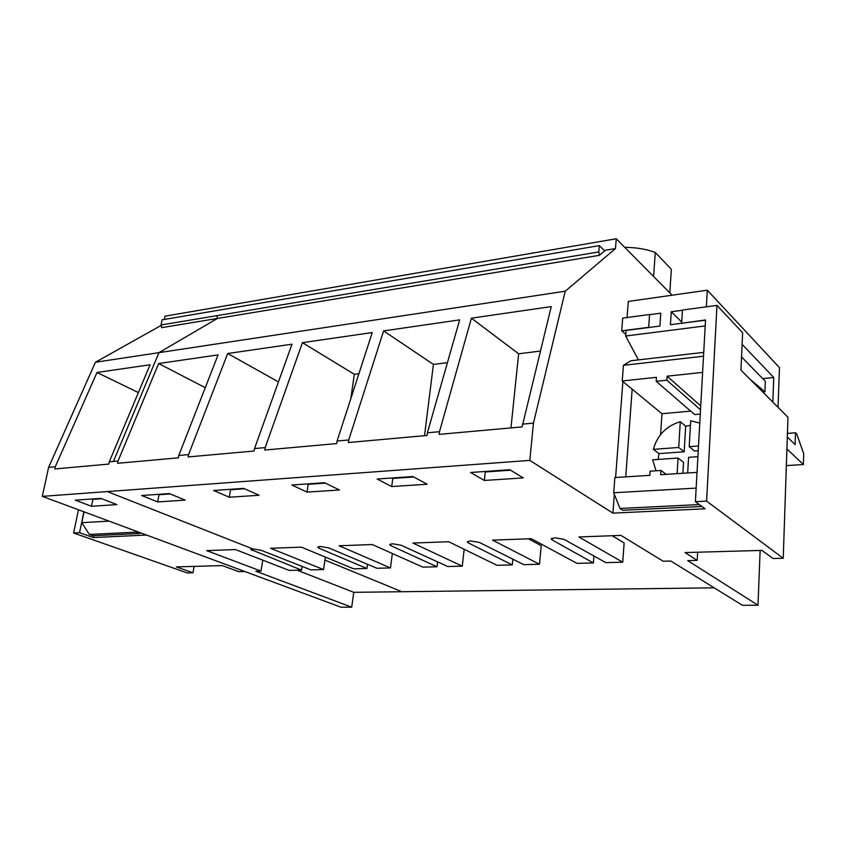 <?xml version="1.0" encoding="UTF-8"?>
<svg xmlns="http://www.w3.org/2000/svg" width="846" height="846" viewBox="0 0 846 846"><rect width="100%" height="100%" fill="white"/><g stroke="black" fill="none" stroke-linecap="round" stroke-linejoin="round"><path stroke-width="1.27" d="M161.322 325.329L95.429 362.257L48.613 467.362L55.265 466.759L54.8 468.938L108.817 464.084L109.271 461.831L118.038 461.028L117.583 463.291L178.337 457.834L178.77 455.486L188.573 454.588L188.14 456.946L254.117 451.013L254.53 448.57L265.189 447.597L264.787 450.051L336.708 443.59L337.089 441.041L348.732 439.973L348.362 442.543L427.071 435.457L427.399 432.803L439.486 431.693L439.169 434.368L522.098 426.913L551.254 306.601L471.412 318.17L518.63 353.787L540.33 351.079M510.963 427.917L518.63 353.787M48.613 467.362L42.3 496.369L529.818 460.393L533.456 423.127L522.373 424.132M439.486 431.693L471.412 318.17M95.429 362.257L565.234 291.214L533.456 423.127M118.038 461.028L158.657 363.526L218.078 354.908L178.77 455.486M188.573 454.588L227.701 353.512L291.997 344.195L254.53 448.57M265.189 447.597L302.445 342.672L372.251 332.552L337.089 441.041M348.732 439.973L383.608 330.902L459.664 319.873L427.399 432.803M593.934 556.002L593.374 562.939L551.962 539.833L551.243 538.743L555.145 537.823L564.113 539.388L605.831 562.632L622.73 562.22L578.865 536.956L620.964 535.402L663.19 561.226L670.867 561.035L742.45 605.302L757.984 605.228L687.713 560.623L697.199 560.39L685.059 552.565L761.939 550.408L773.033 558.519L783.237 558.275L706.6 501.139L716.974 305.385L742.64 332.742L740.927 370.146L787.975 417.268L783.237 558.275M614.323 494.286L612.895 513.131L529.818 460.393M302.128 566.429L301.578 570.109L250.754 549.477L253.049 548.927L261.086 550.26L310.905 569.876L323.553 569.57L270.519 548.282L301.388 547.151L353.723 568.829L366.942 568.501L318.9 548.187L317.694 547.076L320.285 546.453L328.544 547.838L376.935 568.258L390.482 567.93L339.066 545.765L372.272 544.538L422.82 567.127L437.012 566.778L390.725 545.607L389.678 544.507L392.629 543.798L401.11 545.236L447.735 566.513L462.276 566.164L412.869 543.047L448.697 541.736L497.025 565.308L512.285 564.927L468.187 542.836L467.299 541.736L470.683 540.932L479.407 542.434L523.822 564.652L539.473 564.261L492.562 540.129L531.33 538.701L576.919 563.341L593.374 562.939M141.705 495.513L157.663 501.932L185.168 500.123L169.327 493.578L141.705 495.513M243.637 488.375L213.647 490.479L229.266 497.226L259.098 495.27L243.637 488.375M509.81 469.731L470.545 472.491L484.346 480.465L523.251 477.916L509.81 469.731M324.515 482.717L291.838 485.001L307.013 492.118L339.479 489.982L324.515 482.717M391.709 486.556L427.177 484.229L412.88 476.52L377.136 479.026L391.709 486.556L392.787 478.424L391.962 477.99M624.75 364.52L624.158 364.88M622.889 381.525L615.592 477.525M760.142 550.45L757.984 605.228M672.115 295.212L616.258 238.762L615.465 248.576L565.234 291.214M604.277 250.448L615.465 248.576M604.7 250.86L599.391 255.312L161.66 327.666L161.057 324.98L162.062 319.83L599.338 245.615L604.7 250.86M194.125 566.386L192.994 572.784L176.328 566.894L222.276 565.593L238.699 571.653L244.801 571.505L341.086 607.238L351.714 607.185L353.755 592.327L714.204 587.833M612.197 535.73L624.126 542.931L622.73 562.22M484.346 480.465L485.276 471.973L484.494 471.508M485.276 471.973L510.582 470.207M164.378 319.439L165.023 316.171L616.258 238.762M599.391 255.312L598.799 251.928L599.338 245.615M161.057 324.98L598.799 251.928M539.473 564.261L541.207 545.691L528.422 538.807M669.799 292.875L671.343 269.314L655.28 252.478L653.598 276.494M624.771 247.37C636.076 247.402 646.238 249.105 655.28 252.478M424.523 435.69L433.427 364.425L447.439 362.67M383.608 330.902L433.427 364.425M392.787 478.424L413.694 476.964M350.773 398.804L354.326 374.292L358.905 373.721M302.445 342.672L354.326 374.292M512.856 559.164L512.285 564.927M464.158 549.276L462.276 566.164M307.013 492.118L308.198 484.324L307.341 483.912M308.198 484.324L325.372 483.129M227.701 353.512L278.461 381.906M437.583 561.881L437.012 566.778M392.343 553.517L390.482 567.93M229.266 497.226L230.556 489.739L229.668 489.358M230.556 489.739L244.515 488.766M158.657 363.526L205.261 387.69M367.513 564.282L366.942 568.501M325.372 557.08L323.553 569.57M157.663 501.932L159.016 494.73L158.117 494.371M159.016 494.73L170.226 493.958M109.271 461.831L150.059 364.774L97.004 372.473L138.374 392.576M55.265 466.759L97.004 372.473M93.695 535.719L93.314 537.559L146.559 535.053L42.3 496.369M351.714 607.185L255.862 571.23L261.012 571.103L206.678 550.63L235.452 549.572L289.216 570.416L301.578 570.109M116.928 504.607L100.822 498.379L75.294 500.166L91.484 506.278L116.928 504.607M262.768 560.158L261.012 571.103M353.755 592.327L297.168 570.215M91.484 506.278L92.912 499.352L91.992 499.003M92.912 499.352L101.732 498.738M681.823 323.235L705.532 319.978L695.391 501.699L705.088 508.795L612.895 513.131M632.173 389.171L625.733 476.88M695.391 501.699L706.6 501.139M697.643 552.216L697.199 560.39M681.654 323.066L682.458 310.048L716.974 305.385M83.881 511.788L79.556 532.694L93.314 537.559M79.556 532.694L73.634 532.991L78.467 509.789M192.994 572.784L187.23 572.922L73.634 532.991M621.715 330.818L648.681 327.328L649.58 314.5L622.698 318.128L621.715 330.818L625.776 334.434M786.907 448.983L803.383 464.517L803.7 453.646L796.71 433.987L795.494 432.792L795.124 444.552L787.309 437.001M778.034 407.317L779.473 367.661L707.309 290.199L706.378 306.823M742.111 344.385L773.752 377.485L772.832 402.104M707.309 290.199L628.282 301.451L627.055 317.536M701.894 506.458L622.762 510.265L619.959 508.457L613.71 492.753L614.873 477.567L649.823 475.357L650.109 471.18L660.98 470.471L660.705 474.68L697.03 472.385M703.724 352.37L630.936 360.766L623.417 365.324L622.222 380.975L661.963 413.715L660.599 434.537M623.417 365.324L703.512 356.219M622.222 380.975L656.443 377.327L656.179 381.313L666.828 380.192L700.52 409.802M702.603 372.399L667.092 376.184L666.828 380.192M667.092 376.184L700.731 405.964M661.963 413.715L690.696 411.124M656.179 381.313L694.651 414.54L700.287 414.043M613.71 492.753L696.152 488.11M619.959 508.457L699.304 504.565M786.346 465.607L803.383 464.517M787.436 433.406L795.494 432.792M682.447 310.249L671.259 311.751L670.423 324.705L705.522 320.169M649.569 314.68L660.779 313.168L659.912 326.07L626.072 330.437L625.649 336.021L705.194 325.932M671.259 311.751L681.717 322.051M762.701 378.606L773.752 377.485M660.98 470.471L666.183 474.331M741.53 356.917L765.355 381.313L764.932 391.793L750.074 379.304M625.649 336.021L638.413 359.899M762.743 392.005L764.932 391.793M84.04 511.851L81.808 522.669L89.327 534.45L92.997 535.751L139.95 533.488L136.312 532.145L135.593 530.981M139.95 533.488L140.108 532.663M81.808 522.669L109.071 521.136M89.327 534.45L136.312 532.145M680.279 421.689C666.288 425.982 657.31 435.204 653.355 449.353L678.714 447.46L680.279 421.689L685.683 426.183L690.442 425.358M699.779 423.085L690.706 420.79L689.204 446.677L694.587 451.024L698.236 450.759M677.128 473.644L678.08 458.035L652.657 459.822L656.02 470.799M653.355 449.353L658.939 453.615L658.146 459.431M678.714 447.46L684.16 451.785L685.683 426.183M658.939 453.615L684.16 451.785M682.891 473.274L683.536 462.286L678.08 458.035M689.204 446.677L698.5 445.979M697.908 456.65L688.581 457.305L687.671 472.977M216.83 315.664L217.443 318.445L158.942 352.655L113.406 461.451M252.817 548.938L107.326 491.568M552.1 538.225L551.962 539.833M324.927 560.094L401.871 591.724M468.367 541.176L468.187 542.836M390.947 543.946L390.725 545.607M319.143 546.527L318.9 548.187M244.801 571.505L146.559 535.053M252.372 548.959L252.108 550.577"/></g></svg>
